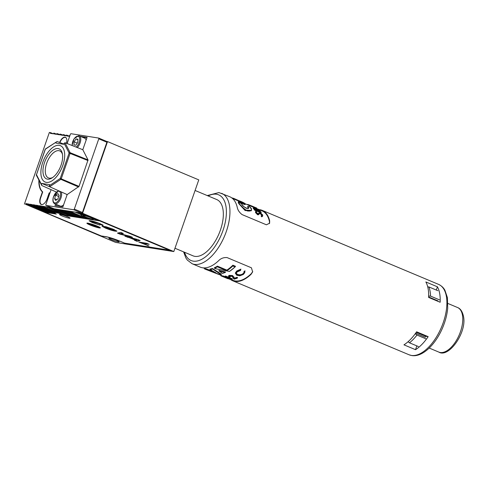 <?xml version="1.0" encoding="UTF-8"?>
<svg xmlns="http://www.w3.org/2000/svg" width="488" height="488" viewBox="0 0 488 488"><rect width="100%" height="100%" fill="white"/><g stroke="black" fill="none" stroke-linecap="round" stroke-linejoin="round"><path stroke-width="0.73" d="M66.276 138.019A6.49 3.263 -67.2 0 0 65.581 137.488A6.49 3.263 -67.2 0 0 65.191 137.378A6.49 3.263 -67.2 0 0 59.908 142.575M42.291 204.533A6.49 3.263 112.8 0 1 41.809 204.515A6.49 3.263 112.8 0 1 41.419 204.405A6.49 3.263 112.8 0 1 40.638 197.908L42.718 191.924A23.79 11.968 112.8 0 1 39.138 180.633M59.567 213.402A11.45 1.214 -160.8 0 0 58.188 213.036L44.469 207.278L59.567 213.402L59.749 212.866M66.484 215.635A11.45 1.214 -160.8 0 0 65.538 215.293L48.41 207.894L66.484 215.635M40.632 197.921L40.37 197.811A6.619 3.331 -67.2 0 0 41.169 204.441A6.619 3.331 -67.2 0 0 47.092 198.866L49.142 192.974A23.918 12.035 -67.2 0 0 50.05 192.644M95.733 219.13L95.544 219.661A7.887 0.836 -160.8 0 0 86.687 215.946L78.952 212.695L84.894 215.403A7.887 0.836 -160.8 0 0 81.99 214.72A7.887 0.836 -160.8 0 0 81.716 214.677L81.899 214.147M83.942 215.537A5.435 0.58 -160.8 0 0 83.143 215.568A5.435 0.58 -160.8 0 0 86.742 217.416A5.435 0.58 -160.8 0 0 92.604 219.173A5.435 0.58 -160.8 0 0 93.403 219.142A5.435 0.58 -160.8 0 0 89.804 217.3A5.435 0.58 -160.8 0 0 83.942 215.537M109.666 238.211A5.435 0.58 -160.8 0 0 108.867 238.242A5.435 0.58 -160.8 0 0 112.466 240.084A5.435 0.58 -160.8 0 0 118.322 241.847A5.435 0.58 -160.8 0 0 119.127 241.816A5.435 0.58 -160.8 0 0 115.522 239.968A5.435 0.58 -160.8 0 0 109.666 238.211M42.682 192.028L42.419 191.918A23.918 12.035 -67.2 0 1 38.875 180.121M94.489 219.984L94.251 219.942A7.887 0.836 -160.8 0 0 94.556 219.996A7.887 0.836 -160.8 0 0 95.721 219.948L97.606 220.527L95.544 219.661M81.716 214.677L75.012 212.079L81.13 214.647A7.887 0.836 -160.8 0 0 80.825 214.763A7.887 0.836 -160.8 0 0 81.587 215.446L88.108 218.185A7.887 0.836 -160.8 0 0 93.22 219.722L94.471 220.033M86.876 215.409L86.687 215.946M97.789 219.99L97.606 220.527M44.567 211.432L44.219 212.134L44.597 211.444M53.405 133.834L50.526 132.626L50.276 133.34L53.509 133.846L53.759 133.132L56.706 134.157M69.894 135.67L69.43 135.597L69.18 136.311L66.856 135.945L67.106 135.231L66.295 135.103L66.045 135.816L63.721 135.451L63.971 134.737L63.159 134.609L62.909 135.328L60.585 134.963L60.835 134.243L60.024 134.115L59.78 134.834L57.45 134.468L57.7 133.749L56.895 133.627L56.645 134.34L54.314 133.974L54.565 133.261M57.7 133.749L59.841 134.651M60.835 134.243L62.976 135.145M63.971 134.737L66.112 135.633M67.106 135.231L69.247 136.128M69.546 211.219L88.2 219.045L69.546 211.219M88.389 218.514L88.2 219.045M66.411 210.724L85.064 218.557L66.411 210.724M85.254 218.02L85.064 218.557M63.275 210.23L81.929 218.063L63.275 210.23M82.118 217.532L81.929 218.063M60.14 209.742L78.794 217.569L60.14 209.742M78.983 217.038L78.794 217.569M57.011 209.248L75.664 217.075L57.011 209.248M75.847 216.544L75.664 217.075M54.68 208.882L73.334 216.709L54.68 208.882M73.456 216.361L73.334 216.709M51.545 208.388L70.199 216.221L50.74 208.26L51.545 208.388L51.752 207.803M70.388 215.684L70.199 216.221M50.801 208.077L48.66 207.18L50.99 207.546L50.74 208.26M67.252 215.19L67.063 215.726M48.66 207.18L48.41 207.894M47.665 207.583L45.524 206.686L47.855 207.052L47.604 207.772M45.524 206.686L45.274 207.406M44.53 207.095L42.389 206.192L44.719 206.558L44.469 207.278M42.145 206.912L55.339 212.451A11.45 1.214 -160.8 0 0 54.699 212.39L41.334 206.784L42.145 206.912L42.389 206.192M55.522 211.914L55.339 212.451M41.401 206.601L39.26 205.698L41.584 206.064L41.334 206.784M39.01 206.418L54.009 212.713A11.45 1.214 -160.8 0 0 54.357 213.073L38.198 206.29L39.01 206.418L39.26 205.698M54.198 212.182L54.009 212.713M38.265 206.107L36.124 205.21L38.448 205.576L38.198 206.29M54.705 212.433A11.45 1.214 -160.8 0 1 54.607 212.353L54.357 213.073M35.874 205.924L54.528 213.756L35.063 205.796L35.874 205.924L36.124 205.21M54.754 213.097L54.528 213.756M35.13 205.613L32.989 204.716L35.313 205.082L35.063 205.796M32.739 205.43L51.392 213.262L31.927 205.308L32.739 205.43L32.989 204.716M51.575 212.731L51.392 213.262M31.995 205.119L29.853 204.222L32.178 204.588L31.927 205.308M29.603 204.942L48.257 212.768L28.798 204.814L29.603 204.942L29.853 204.222M48.44 212.237L48.257 212.768M44.469 211.414L25.815 203.588L29.042 204.094L28.798 204.814M25.815 203.588L25.565 204.307L44.219 212.134M25.565 204.307L115.644 242.414L173.813 251.558L198.775 179.877L107.531 141.587L82.57 213.268L81.276 213.061L170.495 250.503L125.172 243.219M119.048 240.797L125.117 243.372M119.035 240.822A9.925 1.055 -160.8 0 0 106.085 236.71L100.918 235.893L44.347 212.152M40.37 197.811L42.419 191.918M82.57 213.268L173.813 251.558M50.526 132.626L49.361 132.443L24.4 204.124M107.531 141.587L106.781 141.465M59.646 142.472A6.619 3.331 112.8 0 1 65.429 137.287A6.619 3.331 112.8 0 1 66.429 143.277M92.885 224.718L90.701 224.004A3.434 0.366 19.2 0 1 91.476 224.126L94.849 225.2A3.434 0.366 19.2 0 1 95.502 225.456A3.434 0.366 19.2 0 1 96.069 225.706L94.751 225.499L96.813 226.365A3.434 0.366 -160.8 0 1 96.038 226.243L92.665 225.175L92.732 224.864M92.763 224.87L91.445 224.663A3.434 0.366 -160.8 0 0 92.012 224.913A3.434 0.366 -160.8 0 0 92.665 225.175M87.748 223.132A6.362 0.677 -160.8 0 0 90.524 224.675A6.362 0.677 -160.8 0 0 99.741 227.31M94.056 225.072L93.977 225.377M94.745 225.181L94.751 225.499M66.392 215.672A10.815 1.147 -160.8 0 0 56.181 212.713A10.815 1.147 -160.8 0 0 54.589 212.768A10.815 1.147 -160.8 0 0 56.321 214.092L44.939 212.298L101.711 236.125L106.494 236.881A10.181 1.08 19.2 0 1 119.773 241.096L124.641 243.14L169.495 250.191L99.747 220.918L66.411 215.611M87.956 223.162A7.125 0.756 -160.8 0 0 86.968 223.138A7.125 0.756 -160.8 0 0 91.287 225.486A7.125 0.756 -160.8 0 0 99.308 227.926A7.125 0.756 -160.8 0 0 100.351 227.798A7.125 0.756 -160.8 0 0 95.288 225.334A7.125 0.756 -160.8 0 0 87.956 223.162M60.341 214.458A5.6 0.598 -160.8 0 0 59.518 214.488A5.6 0.598 -160.8 0 0 63.227 216.385A5.6 0.598 -160.8 0 0 69.259 218.197A5.6 0.598 -160.8 0 0 70.089 218.166A5.6 0.598 -160.8 0 0 66.374 216.269A5.6 0.598 -160.8 0 0 60.341 214.458M137.622 239.468L140.166 240.541L136.945 241.279L134.395 240.212L135.182 240.053L130.387 238.04L124.928 236.235L137.622 239.468M115.412 231.196C112.819 230.769 109.495 229.732 105.426 228.079L102.053 226.212L106.103 226.767L113.564 229.348L116.919 231.202L115.412 231.196L115.577 230.72L113.234 230.22M100.253 224.456L98.869 223.528L92.994 221.759L91.726 221.717L93.44 222.668L99.851 225.066L92.208 222.504L89.054 220.735L90.475 220.735C93.007 221.143 96.307 222.168 100.363 223.809L103.175 225.218L102.962 225.517L100.253 224.456L100.613 223.913M103.175 225.218L102.962 225.517L103.09 225.151M132.48 237.314L119.908 234.13L117.437 233.093L120.786 232.404L123.324 233.471L120.707 233.929L129.93 236.241L132.48 237.314M148.944 245.964L138.805 242.06L146.772 243.311L149.175 244.323L142.539 243.274L148.944 245.964M45.152 211.676L44.939 212.298M92.323 222.162L92.208 222.504M91.726 221.747L89.536 220.631M102.511 224.797L100.577 224.041M93.147 221.314L92.994 221.759M92.866 221.241L91.89 221.241L91.726 221.717M105.542 227.731L105.426 228.079M104.883 227.292L102.529 226.109M116.602 230.83L115.577 230.72M112.368 228.86L112.264 229.153L105.975 227.231L104.859 227.219L106.75 228.28L113.045 230.196L114.186 230.22L114.338 229.677M105.927 226.725L105.024 226.743L104.859 227.219M106.134 226.774L105.975 227.231M114.186 230.22L112.264 229.153M120.743 233.819L120.072 233.648L119.908 234.13M120.072 233.648L118.316 232.91M122.567 233.154L120.871 233.447L120.707 233.929M139.489 240.255L137.116 240.804L136.945 241.279M137.116 240.804L135.2 239.998M132.529 238.394L131.18 237.827M130.522 237.662L130.387 238.04M127.63 236.924L127.496 237.308M132.468 238.565L135.749 239.944L136.963 239.706L132.468 238.565L132.602 238.193M137.091 239.334L136.963 239.706M147.724 245.452L147.62 245.757M142.6 243.103L140.892 242.39M147.254 243.512L142.703 242.798L142.539 243.274M47.47 179.157A16.287 8.192 112.8 0 1 44.518 162.565A16.287 8.192 112.8 0 1 58.121 148.572A16.287 8.192 112.8 0 1 62.318 153.5A16.287 8.192 112.8 0 1 52.07 177.919A16.287 8.192 112.8 0 1 47.47 179.157M62.47 154.354A14.634 7.363 -67.2 0 0 59.774 150.926A14.634 7.363 -67.2 0 0 58.895 150.676A14.634 7.363 -67.2 0 0 46.988 162.406A14.634 7.363 -67.2 0 0 48.446 177.906A14.634 7.363 -67.2 0 0 49.325 178.157A14.634 7.363 -67.2 0 0 52.783 177.431M46.348 182.372A19.709 9.919 -67.2 0 0 62.391 166.573A19.709 9.919 -67.2 0 0 60.42 145.692A19.709 9.919 -67.2 0 0 59.237 145.357A19.709 9.919 -67.2 0 0 43.194 161.15A19.709 9.919 -67.2 0 0 45.164 182.036A19.709 9.919 -67.2 0 0 46.348 182.372M59.243 145.345A19.721 9.925 -67.2 0 0 43.188 161.15A19.721 9.925 -67.2 0 0 45.164 182.048A19.721 9.925 -67.2 0 0 46.342 182.384A19.721 9.925 -67.2 0 0 62.397 166.579A19.721 9.925 -67.2 0 0 60.427 145.68A19.721 9.925 -67.2 0 0 59.243 145.345M98.735 138.098L106.756 141.465A0.762 0.384 112.8 0 1 106.805 141.477A0.762 0.384 112.8 0 1 106.896 142.24L98.783 138.836A0.762 0.384 -67.2 0 0 98.692 138.073A0.762 0.384 -67.2 0 0 98.649 138.061L70.986 133.712A0.762 0.384 -67.2 0 0 70.345 134.365L67.143 143.557M82.435 212.487A0.762 0.384 112.8 0 1 81.795 213.146L73.682 209.742A0.762 0.384 -67.2 0 0 74.322 209.084L82.435 212.487L106.896 142.24M81.795 213.146L54.131 208.797A0.762 0.384 112.8 0 1 54.089 208.785A0.762 0.384 112.8 0 1 54.046 208.76M81.655 136.896L86.968 137.732M80.239 136.298L87.09 137.378L82.795 149.706L88.041 159.924L79.032 186.392L67.173 194.578L49.666 186.751L49.355 185.672L60.268 178.431A0.762 0.525 56.4 0 0 60.847 179.334L49.666 186.751M56.333 192.016L41.779 185.513L41.474 184.434L41.822 183.433L49.703 184.671L49.355 185.672M63.83 144.112L57.114 141.477L56.23 142.057L55.882 143.051L63.769 144.296L64.117 143.295L65.002 142.716L70.12 152.695A0.762 0.372 112 0 1 70.101 153.348L61.256 178.742A0.762 0.372 113.3 0 1 60.847 179.334L78.623 186.983M67.173 194.578L62.879 206.906L54.992 205.668L55.54 204.1M51.087 189.673L45.884 204.612A0.762 0.384 -67.2 0 0 45.976 205.381A0.762 0.384 -67.2 0 0 46.018 205.393L54.131 208.797M73.682 209.742L46.018 205.393M74.322 209.084L98.783 138.836M82.795 149.706L65.002 142.716M49.544 186.678L41.822 183.433M36.429 174.759L36.356 174.698A0.762 0.762 0 0 0 36.399 175.296L41.779 185.513M56.535 205.912L56.956 204.692M57.114 141.477L45.5 148.913A0.762 0.525 56.4 0 0 45.317 149.291L36.472 174.692L41.474 184.434M36.399 175.296A0.762 0.61 -27.2 0 1 36.472 174.692L45.201 149.297L56.23 142.057M79.032 186.392L60.268 178.431L69.113 153.037A0.762 0.61 -27.2 0 1 70.12 152.695L88.041 159.924M61.183 191.9A6.997 3.52 -67.2 0 1 61.079 197.53A6.997 3.52 -67.2 0 1 54.711 203.752L60.183 206.046A6.997 3.52 -67.2 0 0 63.605 204.82M66.978 195.127A6.997 3.52 -67.2 0 0 66.746 194.389M55.699 195.206L54.589 198.665L55.699 200.501L57.919 198.878L59.03 195.42L57.919 193.584L55.699 195.206L58.694 196.463M56.889 199.629L54.589 198.665M86.12 140.172A6.997 3.52 -67.2 0 0 84.735 138.189L79.263 135.89A6.997 3.52 -67.2 0 0 78.843 135.774M77.921 139.245L76.055 138.952L74.078 141.794L73.975 144.93L75.841 145.223L77.812 142.38L77.921 139.245M77.287 143.137L74.078 141.794M77.903 139.733L76.055 138.952M174.966 248.246L193.065 255.846A30.537 15.366 -67.2 0 0 213.61 243.719A30.537 15.366 -67.2 0 0 216.696 199.531L195.09 190.466M234.088 198.555L239.211 200.812L234.033 198.537A38.168 19.203 112.8 0 1 234.088 198.555L233.947 198.781A37.911 19.075 -67.2 0 0 232.16 198.177M241.694 203.947C241.371 203.954 244.622 208.162 247.294 208.486L248.172 208.181L247.581 206.57L248.136 208.224M251.363 209.084L251.436 210.426L245.324 210.066L238.852 203.307L238.187 202.014L238.754 203.575L245.129 210.554L251.363 210.596M244.842 203.709C246.952 205.363 240.926 202.849 239.205 201.355L238.784 200.977L239.089 201.581C240.712 203.167 246.849 205.741 244.756 203.954M254.315 209.126L254.132 209.657A37.661 18.947 112.8 0 1 254.388 210.06L261.001 212.835L261.19 212.298A38.168 19.203 -67.2 0 0 260.928 211.902L254.315 209.126A38.168 19.203 112.8 0 1 254.571 209.523L261.19 212.298M250.984 205.655L252.29 206.204L249.771 205.143L249.6 205.625A37.661 18.947 112.8 0 1 249.941 205.79L256.56 208.565L256.725 208.083A38.168 19.203 -67.2 0 0 256.383 207.919L253.583 206.747M258.042 209.12A38.168 19.203 112.8 0 1 259.311 210.383L253.376 207.894L253.193 208.406A37.661 18.947 112.8 0 1 253.473 208.748L253.656 208.23L260.269 211.005A38.168 19.203 -67.2 0 0 258.719 209.407L258.042 209.12L257.865 209.62A37.661 18.947 112.8 0 1 258.201 209.919M253.473 208.748L260.092 211.524L260.269 211.005M255.596 211.298L255.486 212.53L257.585 214.738L258.475 214.787L259.616 213.549L260.171 213.622L261.775 215.202L261.977 214.629L261.171 216.123L261.684 216.837L262.538 216.306L262.66 214.915L260.141 212.603L257.572 213.543L256.389 212.298L256.749 211.566L256.127 210.975L255.59 211.298L255.688 211.957L257.792 214.134L258.683 214.189L259.811 212.988L260.366 213.067L262.026 215.116M269.455 223.559L269.449 221.521A37.661 18.947 -67.2 0 0 262.019 210.834L258.817 209.486M232.459 198.427L233.63 198.921A37.661 18.947 112.8 0 1 233.862 199.019L238.754 201.068M425.853 281.954A38.168 19.203 112.8 0 1 428.598 297.406L440.158 302.255A38.168 19.203 112.8 0 0 437.413 286.804L425.853 281.954M259.134 209.62A38.168 19.203 112.8 0 1 259.927 209.718A38.168 19.203 112.8 0 1 262.215 210.365A38.168 19.203 112.8 0 1 269.675 220.875L269.596 223.223L266.387 224.791L242.06 214.58C239.334 212.439 237.729 210.005 237.229 207.26A38.168 19.203 -67.2 0 0 229.775 196.749L218.935 192.571L207.241 195.566M232.88 265.185L232.739 265.765L235.362 266.607L235.472 266.277L232.88 265.185A37.661 18.947 112.8 0 1 226.847 270.096L217.404 266.131L217.288 266.539L226.767 270.779L217.325 266.814A38.168 19.203 112.8 0 1 214.629 268.248L215.812 268.54M214.629 268.248L214.305 267.997A37.911 19.075 -67.2 0 0 217.306 266.405M214.5 268.229L214.384 267.747A37.661 18.947 112.8 0 0 217.404 266.131M244.75 203.392C243.073 202.239 237.375 199.848 239.523 201.215C241.09 202.697 246.714 205.033 244.75 203.392L244.83 203.459M230.232 279.307L230.397 278.831L224.559 276.781L223.602 276.031L223.437 276.507L224.395 277.263L230.232 279.307A38.168 19.203 112.8 0 1 229.866 279.258A38.168 19.203 112.8 0 1 229.72 279.234L224.639 277.373L227.835 278.715A38.168 19.203 112.8 0 1 227.579 278.611A38.168 19.203 112.8 0 1 227.487 278.575L221.04 275.866M222.998 276.135L221.375 275.452A37.661 18.947 112.8 0 1 221.149 275.36A37.661 18.947 112.8 0 1 221.027 275.311L220.857 275.793A38.168 19.203 -67.2 0 0 220.948 275.83A38.168 19.203 -67.2 0 0 221.21 275.933L223.73 276.995L222.9 276.415A38.168 19.203 -67.2 0 0 223.242 276.476A38.168 19.203 -67.2 0 0 223.437 276.507M213.256 271.407L206.528 268.967A37.661 18.947 112.8 0 1 204.551 268.394L204.746 269.022L219.02 274.537A38.168 19.203 -67.2 0 0 220.911 274.567L212.317 268.803L221.363 274.164L212.42 268.485L212.317 268.803M212.274 269.12A38.168 19.203 112.8 0 1 210.212 269.571L215.946 272.908L206.473 269.516A38.168 19.203 112.8 0 1 204.746 269.022L204.46 268.662M230.269 279.191L232.868 280.283A37.661 18.947 -67.2 0 0 235.131 280.917A37.661 18.947 -67.2 0 0 251.289 273.658L252.729 271.603M223.602 276.031A37.661 18.947 112.8 0 1 223.406 276.001A37.661 18.947 112.8 0 1 223.065 275.94L222.9 276.415M183.604 251.875L185.861 257.926L187.294 260.043L192.119 263.733L200.232 267.137A38.168 19.203 -67.2 0 0 202.52 267.784A38.168 19.203 -67.2 0 0 218.624 260.69C220.869 258.365 223.687 257.335 227.079 257.585L251.411 267.796L252.65 271.895L251.07 274.305A38.168 19.203 112.8 0 1 234.96 281.399A38.168 19.203 112.8 0 1 232.672 280.752A38.168 19.203 112.8 0 1 230.238 279.282M236.863 277.294A37.661 18.947 112.8 0 1 234.502 278.13L234.325 278.624A38.168 19.203 -67.2 0 0 236.686 277.806L236.863 277.294L237.546 277.581L237.369 278.093A38.168 19.203 112.8 0 1 233.972 279.148L232.062 276.306L229.22 276.391M236.686 277.806L237.369 278.093M234.502 278.13L232.648 275.586L232.471 276.092L234.325 278.624M232.648 275.586L229.128 275.342L228.957 275.842L232.471 276.092M230.171 276.598L230 277.092A38.168 19.203 112.8 0 1 229.567 277.19L228.427 276.196L228.957 275.842M229.128 275.342L228.427 276.196M229.616 276.135L230 277.092M225.883 276.891A38.168 19.203 112.8 0 1 225.2 276.885L224.779 276.604A38.168 19.203 -67.2 0 0 225.609 276.586L232.239 279.368A38.168 19.203 112.8 0 1 231.831 279.386L225.883 276.891M225.609 276.586L225.779 276.104L232.404 278.886L232.239 279.368M225.779 276.104A37.661 18.947 112.8 0 1 224.944 276.129L224.779 276.604M224.559 276.781L224.395 277.263M221.375 275.452L221.21 275.933M206.528 268.967L214.525 272.127M206.448 269.205L206.473 269.516M212.42 268.485A37.661 18.947 112.8 0 1 210.054 269.016L209.974 269.26A37.911 19.075 -67.2 0 0 212.335 268.736M218.917 270.816L225.395 272.334L225.535 271.993L218.966 270.474L222.498 273.426A38.168 19.203 -67.2 0 0 224.98 272.505L218.917 270.816M215.879 268.772L229.421 271.407A38.168 19.203 -67.2 0 0 234.978 266.918L235.362 266.607M226.847 270.096L226.755 270.364A37.911 19.075 -67.2 0 0 232.764 265.521M240.694 269.772L240.566 270.425L237.156 271.938L236.149 273.176L237.351 274.964C239.486 275.635 241.304 275.403 242.804 274.256L243.86 272.884L243.969 271.853L244.884 271.529L244.762 272.658L243.317 274.469L239.882 275.805L236.796 275.256L235.289 273.085L236.515 271.621L240.694 269.772L240.566 270.425M240.919 269.12L236.717 271.035L236.515 271.621M236.717 271.035L235.289 273.085M244.762 272.658L244.884 271.529M245.11 270.883L244.189 271.218L243.969 271.853M243.945 272.572L242.804 274.256M243.006 273.67C241.517 274.836 239.693 275.086 237.54 274.421L237.351 274.964M237.54 274.421L236.314 273.329M249.941 205.79L250.112 205.308L256.725 208.083M253.388 206.662L252.021 206.089M247.489 204.734L247.587 204.448A38.168 19.203 112.8 0 1 248.118 204.57L249.758 205.174M247.983 204.942L248.118 204.57M249.771 205.143A38.168 19.203 112.8 0 1 250.112 205.308M253.376 207.894A38.168 19.203 112.8 0 1 253.656 208.23M254.388 210.06L254.571 209.523M255.486 212.53L255.688 211.957M257.585 214.738L257.792 214.134M258.475 214.787L258.683 214.189M261.379 215.519L261.897 216.227L262.745 215.714M261.684 216.837L261.897 216.227M259.616 213.549L259.811 212.988M260.171 213.622L260.366 213.067M238.846 200.879L233.959 198.75M248.801 206.247L247.959 206.54C251.326 210.846 242.255 207.034 241.609 203.874L238.608 201.77C239.169 204.265 242.042 207.315 247.227 210.92C252.064 211.511 252.699 209.938 249.13 206.186L247.794 206.491M238.26 201.8L238.608 201.77L238.26 201.8M416.301 332.267L425.926 336.305L428.171 336.659L416.618 331.81A38.168 19.203 112.8 0 1 403.954 344.839L415.514 349.689L416.831 345.888M428.171 336.659A38.168 19.203 112.8 0 1 415.514 349.689M437.907 301.31A34.349 17.281 -67.2 0 0 437.901 300.858L428.616 296.96M415.642 333.212L425.231 337.238A34.349 17.281 -67.2 0 0 425.926 336.305M408.017 341.777L408.352 341.917M436.284 290.037L437.413 286.804M247.959 206.54L247.581 206.57L247.959 206.54M232.373 198.006L231.995 198.14L232.373 198.006A38.168 19.203 112.8 0 1 234.033 198.537L232.325 197.994M220.911 274.567L221.271 274.433L220.911 274.567M219.21 274.372L204.74 269.022M210.212 269.571L209.974 269.26L210.212 269.571M215.946 272.908L215.421 272.438M224.98 272.505L225.395 272.334L224.98 272.505M232.739 265.765L232.788 265.997A38.168 19.203 112.8 0 1 226.767 270.779M229.421 271.407L229.531 271.34A37.911 19.075 112.8 0 0 235.07 266.893M428.647 296.033L430.544 296.112A36.258 18.245 -67.2 0 0 430.062 291.19A36.258 18.245 -67.2 0 0 428.915 286.944L427.738 286.895M430.544 296.112L439.45 299.852M437.821 290.683L428.915 286.944M408.09 341.716L409.469 342.802A36.258 18.245 -67.2 0 0 416.978 335.067L415.27 333.725M425.884 338.806L416.978 335.067M409.469 342.802L418.375 346.535M88.023 160.576L69.113 153.037L64.117 143.295M45.286 149.371L45.201 149.297A0.762 0.762 0 0 1 45.5 148.913M53.546 196.835A6.234 3.135 -67.2 0 0 54.93 202.916A6.234 3.135 -67.2 0 0 60.073 197.25A6.234 3.135 -67.2 0 0 58.688 191.174A6.234 3.135 -67.2 0 0 53.546 196.835M76.171 147.101A6.234 3.135 -67.2 0 0 79.593 140.739A6.234 3.135 -67.2 0 0 77.982 136.231A6.234 3.135 -67.2 0 0 73.908 139.208A6.234 3.135 -67.2 0 0 72.218 145.552M77.293 147.541A6.997 3.52 -67.2 0 0 80.642 140.855A6.997 3.52 -67.2 0 0 79.263 135.89L78.714 135.737L74.121 138.671L72.035 145.479M192.119 263.733A38.168 19.203 -67.2 0 0 194.407 264.38A38.168 19.203 -67.2 0 0 226.279 231.586A38.168 19.203 -67.2 0 0 221.662 193.346M438.614 284.4C442.927 286.462 444.434 289.421 444.904 290.244L447.405 297.607L447.703 308.282C447.106 314.485 445.489 320.799 442.848 327.204C435.869 344.211 422.645 357.375 411.799 355.557L409.072 354.782A38.168 19.203 -67.2 0 0 411.366 355.435A38.168 19.203 -67.2 0 0 443.232 322.641A38.168 19.203 -67.2 0 0 438.614 284.4L262.215 210.365M239.523 201.215L239.205 201.355M184.531 252.266A35.624 17.922 -67.2 0 0 193.211 261.135A35.624 17.922 -67.2 0 0 222.961 230.531A35.624 17.922 -67.2 0 0 216.513 194.236A35.624 17.922 -67.2 0 0 208.169 195.956M233.984 276.995L233.807 277.495M204.466 268.638A37.911 19.075 -67.2 0 0 206.442 269.211M259 214.141L259.201 213.561M251.289 273.658L251.07 274.305M269.449 221.521L269.675 220.875M234.978 266.918L232.788 265.997M462.447 315.12A24.174 12.163 -67.2 0 0 457.53 307.513C460.41 308.556 462.386 311.46 463.454 316.218C467.217 332.206 448.74 358.369 438.822 352.092A24.174 12.163 -67.2 0 0 455.743 341.502A24.174 12.163 -67.2 0 0 462.447 315.12M65.581 137.488L65.978 137.653M41.419 204.405L41.816 204.576M54.723 212.396L54.589 212.768M60.75 145.827L60.42 145.692M98.692 138.073L106.805 141.477M45.976 205.381L54.089 208.785M45.494 182.17L45.164 182.036M54.711 203.752C52.85 202.691 52.423 200.391 53.424 196.859L58.56 190.729M258.03 209.157L256.566 208.547M249.6 205.625L245.122 203.74M215.83 268.784L214.464 268.211M245.11 204.429L244.787 203.417C240.023 200.989 238.016 200.178 238.784 200.977M227.579 278.611L220.948 275.83M221.149 275.36L219.252 274.567M204.551 268.394L203.307 267.875M409.072 354.782L232.672 280.752M251.308 210.792L251.436 210.426C251.265 209.193 252.491 209.218 249.081 206.137M252.412 206.247L251.637 205.924M238.553 201.721L241.651 203.892M221.034 274.579L219.051 274.549M215.794 272.835L210.102 269.529M225.255 272.438L222.498 273.469L219.112 271.035M235.246 266.79L229.494 271.45L215.836 268.784M457.53 307.513L447.911 303.475M438.822 352.092L429.202 348.054"/></g></svg>
